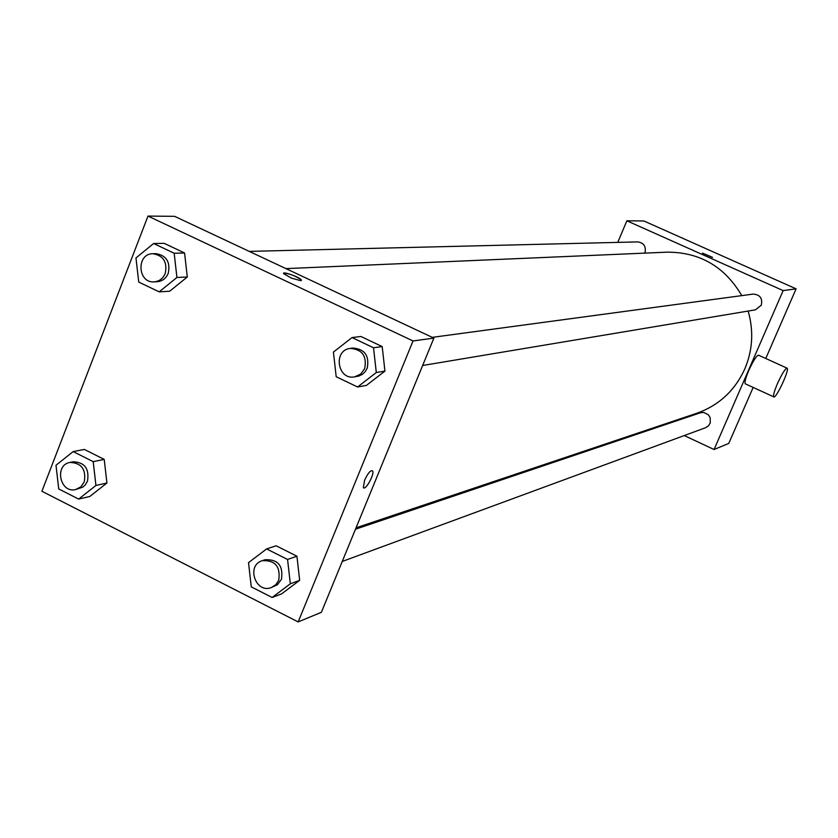 <?xml version="1.0" encoding="UTF-8"?>
<svg xmlns="http://www.w3.org/2000/svg" width="838" height="838" viewBox="0 0 838 838"><rect width="100%" height="100%" fill="white"/><g stroke="black" fill="none" stroke-linecap="round" stroke-linejoin="round"><path stroke-width="1.26" d="M617.774 242.392L626.866 220.803L643.867 220.97L796.1 288.838L765.764 358.475M753.163 387.418L728.777 443.417L714.07 449.514L684.237 435.561M626.866 220.803L783.142 290.597L796.1 288.838M712.384 257.402L702.537 253.149L712.384 257.402M356.056 527.825L696.912 413.218C718.91 405.383 734.884 390.602 744.825 368.888C752.713 350.095 753.812 330.821 748.145 311.055M741.777 295.615C724.671 266.568 699.74 252.081 666.985 252.165L285.915 268.61M662.711 425.505L661.737 425.044M783.142 290.597L714.07 449.514M644.82 253.118L644.914 252.919C646.36 246.582 643.961 242.915 637.739 241.899L249.232 251.379M422.645 365.494L755.426 309.83L761.302 305.21C762.737 298.307 759.993 294.599 753.069 294.096L432.261 337.358M355.49 529.207L700.379 412.788L703.763 412.453L708.33 414.747L710.184 417.701L710.268 422.865L708.508 425.809L705.669 427.673L342.26 561.45M745.432 383.867L745.233 383.783C744.458 382.369 745.642 377.907 748.795 370.406C753.383 360.434 756.651 355.375 758.61 355.218L786.987 368.133M777.496 383.532C782.095 373.518 785.321 368.416 787.154 368.207C789.794 369.537 775.726 399.569 773.736 396.856C773.055 395.484 774.312 391.042 777.496 383.532M702.537 253.118L712.52 257.35M174.639 216.34L433.875 338.112L321.394 612.295L298.171 621.922L41.9 491.267L148.001 216.078L174.639 216.34M148.001 216.078L413.019 340.951L433.875 338.112M300.716 280.678L291.477 278.143L283.726 273.754C281.275 270.622 299.774 277.106 301.334 279.913L300.716 280.678M84.355 449.44L104.216 459.413L106.929 483.002L89.781 496.494L106.929 483.002L104.216 459.413L84.355 449.44L73.178 451.577L93.196 461.644L95.941 485.464L78.657 499.081L58.723 488.942L55.989 465.247L73.178 451.577M360.895 336.478L382.191 346.565L384.946 371.098L366.395 385.417L384.946 371.098L382.191 346.565L360.895 336.478L352.023 337.567L373.518 347.76L376.304 372.533L357.585 386.988L336.195 376.733L333.419 352.086L352.023 337.567M413.019 340.951L298.171 621.922M164.217 243.355L184.57 252.992L187.303 276.99L169.685 291.226L187.303 276.99L184.57 252.992L164.217 243.355L153.637 243.512L174.168 253.244L176.933 277.472L159.168 291.854L138.731 282.06L135.976 257.947L153.637 243.512M276.163 545.789L296.935 556.223L299.669 580.325L281.62 593.87L299.669 580.325L296.935 556.223L276.163 545.789L266.61 548.921L287.56 559.459L290.315 583.803L272.12 597.473L251.274 586.862L248.519 562.654L266.61 548.921M364.624 480.164C367.997 472.999 370.658 469.919 372.606 470.935C374.858 474.057 365.138 491.424 363.357 487.454L364.624 480.164C367.997 472.999 370.658 469.919 372.606 470.925C374.858 474.057 365.138 491.414 363.357 487.444M283.6 273.282C288.984 273.335 294.892 275.545 301.334 279.923L301.45 280.374M271.418 587.522L277.399 584.725L281.453 579.309C283.412 565.598 277.891 559.082 264.923 559.774L262.147 560.706C245.88 565.503 255.716 594.006 271.418 587.522L275.786 584.735L278.729 580.305C280.688 566.551 275.157 560.014 262.147 560.706M287.56 559.459L296.935 556.223M290.315 583.803L299.669 580.325M272.12 597.473L281.62 593.87M75.682 489.539L82.711 487.192L85.246 484.93L87.466 481.169C89.498 468.777 84.753 462.314 73.22 461.78L69.994 462.429C53.988 464.954 60.022 493.708 75.682 489.539L80.846 486.868L84.261 481.871C86.304 469.437 81.548 462.964 69.994 462.429M93.196 461.644L104.216 459.413M95.941 485.464L106.929 483.002M78.657 499.081L89.781 496.494M354.631 376.87L359.031 375.99L362.435 374.282L365.232 371.611L367.201 368.196C369.568 355.773 364.792 349.058 352.871 348.053L350.315 348.399C332.812 350.095 337.421 380.431 354.631 376.87L360.665 374.115L364.677 368.605C367.054 356.14 362.267 349.415 350.315 348.399M373.518 347.76L382.191 346.565M376.304 372.533L384.946 371.098M357.585 386.988L366.395 385.417M154.14 281.861L157.188 281.715C162.342 281.222 166.029 278.436 168.239 273.335C170.554 262.032 166.458 255.475 155.952 253.652L152.904 253.725C136.175 253.485 137.495 283.359 154.14 281.861C159.304 281.379 163.001 278.572 165.222 273.46C167.537 262.137 163.431 255.548 152.904 253.725M174.168 253.244L184.57 252.992M176.933 277.472L187.303 276.99M159.168 291.854L169.685 291.226M745.233 383.783L773.736 396.856"/></g></svg>
